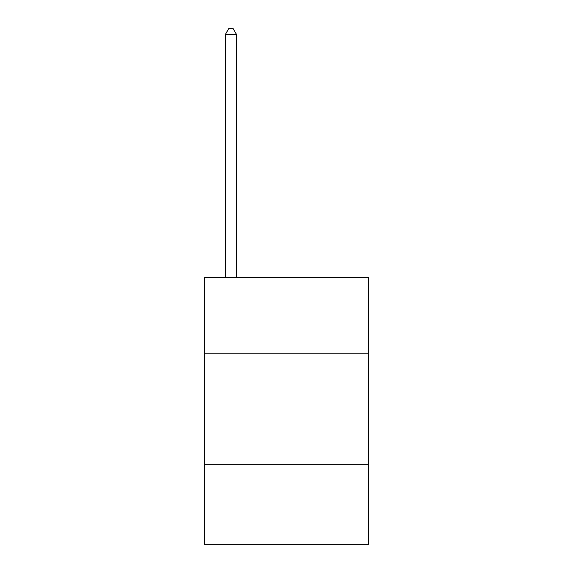 <?xml version="1.0" encoding="UTF-8"?>
<svg xmlns="http://www.w3.org/2000/svg" width="573" height="573" viewBox="0 0 573 573"><rect width="100%" height="100%" fill="white"/><g stroke="black" fill="none" stroke-linecap="round" stroke-linejoin="round"><path stroke-width="0.86" d="M368.747 353.183L368.747 277.611L204.253 277.611L204.253 353.183L368.747 353.183L368.747 544.35L204.253 544.35L204.253 353.183M368.747 464.331L204.253 464.331M236.484 277.611L236.484 34.43L225.375 34.43L225.375 277.611M225.375 34.43L228.706 28.65L233.154 28.65L236.484 34.43"/></g></svg>
